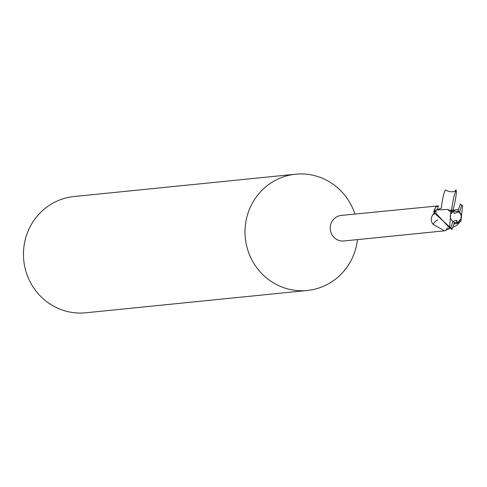 <?xml version="1.0" encoding="UTF-8"?>
<svg xmlns="http://www.w3.org/2000/svg" width="487" height="487" viewBox="0 0 487 487"><rect width="100%" height="100%" fill="white"/><g stroke="black" fill="none" stroke-linecap="round" stroke-linejoin="round"><path stroke-width="0.73" d="M452.886 221.53L456.575 220.185L457.336 222.413A5.917 5.71 84.2 0 0 458.541 211.869L454.322 213.458L453.616 211.376M457.336 222.413L454.304 222.705L456.824 222.468L456.934 223.436L458.224 223.29L457.957 222.346L461.426 218.164L461.396 214.992L459.564 211.979A5.917 5.71 84.2 0 0 457.993 211.139L458.541 211.869L454.389 210.981L458.541 211.875M354.895 214.037A58.428 56.407 84.2 0 0 295.572 174.206A58.428 56.407 84.2 0 0 247.871 213.568A58.428 56.407 84.2 0 0 307.291 290.471A58.428 56.407 84.2 0 0 354.999 251.109A58.428 56.407 84.2 0 0 357.47 239.61M437.411 209.294A13.575 1.224 101.1 0 0 438.367 205.885L341.338 215.4A12.851 12.406 84.2 0 0 330.843 224.057A12.851 12.406 84.2 0 0 343.919 240.974L444.442 230.844L433.022 224.257C430.8 221.402 430.666 218.304 432.633 214.95L434.721 212.655M295.572 174.206L74.024 196.529A58.428 56.407 84.2 0 0 26.322 235.891A58.428 56.407 84.2 0 0 85.742 312.794L307.291 290.471M459.399 222.693L456.465 225.524L452.843 227.052M449.629 228.513L444.442 230.844M435.195 211.413L433.54 212.204A14.257 1.284 101.1 0 0 435.622 207.078L438.367 205.885M433.54 212.204L435.622 207.078M458.547 209.422L452.526 210.347L453.781 210.238L454.146 211.169L452.113 212.338L450.566 214.517L450.171 216.441L450.518 218.541L452.855 221.506L450.609 228.494L449.58 227.971L436.048 213.336L435.926 210.177L436.261 209.946L447.182 209.471L436.261 209.952L441.313 208.211C442.257 199.524 443.596 193.455 445.319 189.985C450.347 192.402 453.951 192.395 456.136 189.973C456.794 192.487 455.777 199.195 453.08 210.098M447.516 227.752L447.029 228.44A13.575 7.567 -75.4 0 0 445.861 230.436M448.929 228.281A14.257 7.944 -75.4 0 0 448.284 229.28M437.679 219.978A14.306 7.975 -75.4 0 0 433.022 224.257M449.83 211.437L449.276 210.92M448.764 210.5L448.296 210.153M456.575 220.185L456.824 222.468M435.926 210.177A13.143 12.686 84.2 0 0 434.708 212.448L434.824 213.458L452.143 229.164A13.149 12.692 84.2 0 1 450.609 228.494M458.084 223.338L461.067 221.092M454.067 223.454L455.503 223.758L456.934 223.436M455.503 223.758L453.933 223.874M451.979 229.663L454.42 222.346A5.917 5.71 84.2 0 1 452.855 221.506M460.86 221.36L462.65 205.532L461.804 204.99A13.149 12.692 84.2 0 0 460.27 204.321M460.434 203.828L457.993 211.139M449.58 227.971L450.779 212.204L450.475 210.366L454.304 210.104M453.939 210.189L450.554 212.472M459.564 211.979L461.804 204.99M457.342 222.413L457.957 222.346M451.443 211.279C452.618 201.502 454.182 194.398 456.136 189.973M434.879 213.75A19.754 11.012 -75.4 0 0 432.633 214.95M453.908 223.947L455.558 223.752M446.908 209.343L450.609 210.347"/></g></svg>
